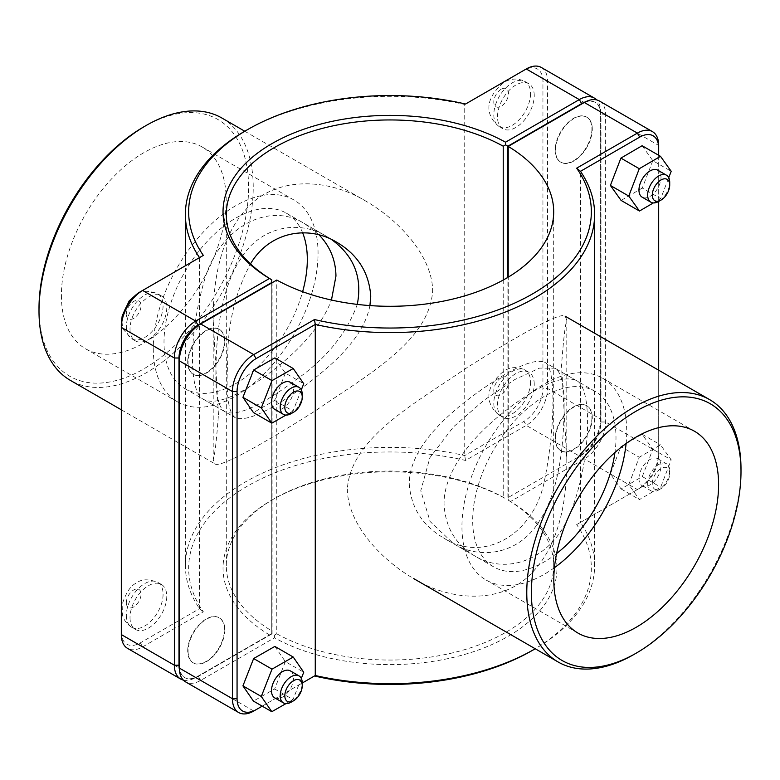 <?xml version="1.0" encoding="UTF-8"?>
<svg xmlns="http://www.w3.org/2000/svg" width="780" height="780" viewBox="0 0 780 780"><rect width="100%" height="100%" fill="white"/><g stroke="black" fill="none" stroke-linecap="round" stroke-linejoin="round"><path stroke-width="0.58" stroke-dasharray="3.9 2.92" d="M369.925 305.584C364.084 336.511 334.981 363.236 305.419 385.349C269.636 411.352 246.246 422.126 235.258 417.671C228.316 412.844 225.82 393.998 227.75 361.15C227.321 325.494 234.897 293.075 250.487 263.894M319.118 234.907L305.136 223.996C267.725 199.982 217.552 228.94 203.804 282.497C188.682 335.264 188.682 393.198 203.804 399.516C214.617 404.713 233.327 398.19 259.945 379.948C289.185 359.512 319.517 331.822 331.461 300.046M187.707 362.31A25.984 15.005 -60 0 1 199.056 336.16A25.984 15.005 -60 0 1 219.073 329.199A25.984 15.005 -60 0 1 219.073 359.209A25.984 15.005 -60 0 1 193.089 374.205A25.984 15.005 -60 0 1 187.707 362.31M188.078 362.524A25.984 15.005 120 0 0 193.459 374.419A25.984 15.005 120 0 0 219.443 359.414A25.984 15.005 120 0 0 219.443 329.413A25.984 15.005 120 0 0 199.417 336.375A25.984 15.005 120 0 0 188.078 362.524M130.016 329.004A25.984 15.005 120 0 0 135.398 340.899A25.984 15.005 120 0 0 161.382 325.894A25.984 15.005 120 0 0 161.382 295.893A25.984 15.005 120 0 0 141.365 302.854A25.984 15.005 120 0 0 130.016 329.004M302.25 394.495A15.59 8.999 -60 0 1 291.223 413.585M274.726 409.334A15.59 8.999 120 0 0 286.738 405.161A15.59 8.999 120 0 0 293.543 389.464A15.59 8.999 120 0 0 290.316 382.327M274.852 357.893L285.363 373.103L303.732 383.711M285.363 373.103L274.648 400.442L253.441 412.552M274.648 400.442L293.026 411.05L285.958 415.087M301.314 389.893L293.026 411.05M591.923 128.944A25.984 15.005 -60 0 1 580.583 155.093A25.984 15.005 -60 0 1 560.557 162.055A25.984 15.005 -60 0 1 560.557 132.054A25.984 15.005 -60 0 1 586.541 117.049A25.984 15.005 -60 0 1 591.923 128.944M592.293 129.158A25.984 15.005 120 0 0 586.911 117.263A25.984 15.005 120 0 0 560.927 132.259A25.984 15.005 120 0 0 560.927 162.269A25.984 15.005 120 0 0 580.944 155.308A25.984 15.005 120 0 0 592.293 129.158M534.232 95.638A25.984 15.005 120 0 0 528.85 83.743A25.984 15.005 120 0 0 502.866 98.738A25.984 15.005 120 0 0 502.866 128.749A25.984 15.005 120 0 0 522.892 121.787A25.984 15.005 120 0 0 534.232 95.638M658.691 155.288L658.691 201.435A15.59 8.999 120 0 0 669.718 182.345M657.774 170.176A15.59 8.999 -60 0 1 657.774 188.175A15.59 8.999 -60 0 1 642.184 197.184M642.115 145.724L652.821 160.69L671.2 171.298M652.821 160.69L642.31 188.038L660.689 198.647L668.743 177.684M642.31 188.038L621.094 200.421M653.357 202.927L660.689 198.647M409.247 483.853C410.943 507.478 422.331 525.476 443.41 537.849C483.6 563.959 534.749 534.437 544.742 479.339C555.662 424.769 555.662 365.732 544.742 362.329C533.754 357.874 510.364 368.648 474.581 394.651C442.055 418.704 409.373 450.04 409.247 483.853M568.552 516.896C550.144 559.825 506.668 575.504 474.864 556.004C455.52 544.508 445.244 527.153 444.044 503.938C443.859 470.545 473.05 436.137 504.377 411.616C538.619 385.047 562.565 374.673 576.196 380.484C592.527 386.636 591.903 459.215 570.336 513.006M187.707 650.842A25.984 15.005 -60 0 1 199.056 624.692A25.984 15.005 -60 0 1 219.073 617.731A25.984 15.005 -60 0 1 219.073 647.741A25.984 15.005 -60 0 1 193.089 662.737A25.984 15.005 -60 0 1 187.707 650.842M188.078 651.056A25.984 15.005 120 0 0 193.459 662.951A25.984 15.005 120 0 0 219.443 647.946A25.984 15.005 120 0 0 219.443 617.945A25.984 15.005 120 0 0 199.417 624.907A25.984 15.005 120 0 0 188.078 651.056M130.016 617.536A25.984 15.005 120 0 0 135.398 629.431A25.984 15.005 120 0 0 161.382 614.435A25.984 15.005 120 0 0 161.382 584.425A25.984 15.005 120 0 0 141.365 591.386A25.984 15.005 120 0 0 130.016 617.536M262.207 706.154L302.25 683.026A15.59 8.999 -60 0 1 291.223 702.127M274.726 697.866A15.59 8.999 120 0 0 286.738 693.693A15.59 8.999 120 0 0 293.543 678.005A15.59 8.999 120 0 0 290.316 670.868M274.852 646.425L285.363 661.645L303.732 672.253M285.363 661.645L274.648 688.974L253.441 701.093M274.648 688.974L293.026 699.582L285.958 703.618M301.314 678.434L293.026 699.582M647.663 483.6A15.59 8.999 120 0 0 650.9 490.737A15.59 8.999 120 0 0 658.691 489.967A15.59 8.999 120 0 0 669.718 470.876A15.59 8.999 120 0 0 666.481 463.739A15.59 8.999 120 0 0 654.469 467.912A15.59 8.999 120 0 0 647.663 483.6M652.294 483.6A12.314 7.108 -60 0 1 661.001 468.517A12.314 7.108 -60 0 1 669.718 473.548A12.314 7.108 -60 0 1 661.001 488.631A12.314 7.108 -60 0 1 652.294 483.6M638.957 478.579A15.59 8.999 -60 0 1 645.762 462.891A15.59 8.999 -60 0 1 657.774 458.708A15.59 8.999 -60 0 1 657.774 476.716A15.59 8.999 -60 0 1 642.184 485.716A15.59 8.999 -60 0 1 638.957 478.579M620.899 446.638L642.115 434.255L652.821 449.221L642.31 476.57L621.094 488.953L610.389 473.986L620.899 446.638L639.278 457.246L628.768 484.594L639.473 499.561L660.689 487.178L671.2 459.829L660.494 444.863L639.278 457.246M610.389 473.986L628.768 484.594M642.115 434.255L660.494 444.863M652.821 449.221L671.2 459.829M642.31 476.57L660.689 487.178M621.094 488.953L639.473 499.561M534.232 384.169A25.984 15.005 120 0 0 528.85 372.274A25.984 15.005 120 0 0 502.866 387.27A25.984 15.005 120 0 0 502.866 417.281A25.984 15.005 120 0 0 522.892 410.319A25.984 15.005 120 0 0 534.232 384.169M592.293 417.69A25.984 15.005 120 0 0 586.911 405.795A25.984 15.005 120 0 0 560.927 420.79A25.984 15.005 120 0 0 560.927 450.801A25.984 15.005 120 0 0 580.944 443.84A25.984 15.005 120 0 0 592.293 417.69M591.923 417.476A25.984 15.005 -60 0 1 580.583 443.625A25.984 15.005 -60 0 1 560.557 450.587A25.984 15.005 -60 0 1 560.557 420.586A25.984 15.005 -60 0 1 586.541 405.581A25.984 15.005 -60 0 1 591.923 417.476M271.762 633.594L195.682 677.518L271.762 633.594L271.781 282.925M183.32 680.092A30.137 17.404 120 0 0 195.682 677.518L198.003 676.182A26.871 15.512 -60 0 1 179.4 669.464M269.461 634.92A166.969 96.398 180 0 1 271.927 500.048A166.969 96.398 180 0 1 505.537 498.615L503.227 497.279A163.693 94.507 0 0 0 274.248 498.712A163.693 94.507 0 0 0 226.307 565.539A163.693 94.507 0 0 0 271.781 630.913M541.33 67.47A30.137 17.404 -60 0 1 547.57 81.276L547.57 388.479A30.137 17.404 -60 0 1 526.256 425.392L465.523 460.453A201.347 116.249 0 0 0 247.621 486.008A201.347 116.249 0 0 0 203.356 611.812L142.623 646.883A30.137 17.404 -60 0 1 127.549 648.375M585.517 101.829A26.871 15.512 -60 0 1 600.629 114.582L600.629 421.785A26.871 15.512 -60 0 1 581.636 454.691L579.316 456.027A30.137 17.404 120 0 0 600.629 419.113L600.629 111.91A30.137 17.404 120 0 0 596.681 99.908M600.629 114.582L600.629 111.91L547.57 81.276L542.938 81.276A26.871 15.512 120 0 0 523.946 70.307L526.256 68.962M600.629 421.785L600.629 419.113L547.57 388.479L542.938 388.479L542.938 81.276M579.316 456.027L581.636 454.691L579.316 456.027L526.256 425.392L523.946 421.375A26.871 15.512 120 0 0 542.938 388.479M503.227 280.04L503.227 497.279M507.887 497.269L507.887 277.358M271.752 282.945L271.752 633.594M203.356 611.812L199.514 608.683A204.623 118.141 180 0 1 185.377 565.539A204.623 118.141 180 0 1 464.734 455.559L523.946 421.375M465.523 460.453L464.734 455.559L464.734 104.481A204.623 118.141 0 0 0 245.31 130.923M203.356 255.391L140.312 291.788M465.523 104.032L523.946 70.307M121.309 324.694L121.309 634.569M121.309 631.898A26.871 15.512 120 0 0 140.312 642.866L199.514 608.683L199.514 257.605M179.371 358.215L179.371 665.418A26.871 15.512 120 0 0 198.364 676.387L272.113 633.808L274.443 635.134L276.773 633.799L276.773 280.04L198.364 325.309M179.371 665.418L179.371 668.09M274.443 635.134L274.462 637.806L200.684 680.404A30.137 17.404 -60 0 1 185.611 681.895M276.773 633.799A163.693 94.507 0 0 0 454.272 652.46A163.693 94.507 0 0 0 553.693 565.539A163.693 94.507 0 0 0 508.219 500.165L508.219 277.163M599.381 100.99A30.137 17.404 -60 0 1 605.631 114.787L605.631 422A30.137 17.404 -60 0 1 584.317 458.913L510.539 501.501A166.969 96.398 180 0 1 508.063 636.373A166.969 96.398 180 0 1 274.462 637.806M532.379 650.413A201.347 116.249 0 0 0 576.644 524.608L637.377 489.548A30.137 17.404 120 0 0 658.691 452.634L658.691 145.431L605.631 114.787L601 114.787A26.871 15.512 120 0 0 581.997 103.818L584.317 102.482M198.364 676.387L200.684 680.404L253.744 711.038L314.476 675.967M510.539 501.501L508.238 500.156L508.248 497.484L581.997 454.896A26.871 15.512 120 0 0 601 422L601 114.787M581.997 103.818L508.219 146.416M272.113 633.808L272.113 282.731M576.644 524.608L580.486 522.395A204.623 118.141 180 0 1 594.623 565.539A204.623 118.141 180 0 1 535.226 648.765M658.691 370.207L658.691 455.305L658.691 452.634L605.631 422L601 422M658.691 455.305A26.871 15.512 -60 0 1 639.697 488.212L637.377 489.548L584.317 458.913L581.997 454.896M637.377 489.548L639.697 488.212A26.871 15.512 -60 0 1 639.688 488.212L580.486 522.395L580.486 171.317M508.248 146.406L508.248 497.484M347.344 489.05C347.617 523.838 380.942 559.689 413.722 578.604C453.599 603.057 506.581 603.652 534.7 569.8C558.987 542.792 567.089 500.477 566.797 459.849L561.571 365.372C563.365 340.373 565.1 325.299 566.797 320.151L565.198 316.231C560.995 311.464 520.816 333.772 465.485 368.618C412.327 405.288 350.854 438.36 347.344 489.05M633.886 654.488A151.486 87.457 120 0 0 741 468.965M554.424 567.703A116.522 67.275 -60 0 1 486.077 580.018A116.522 67.275 -60 0 1 461.945 526.675A116.522 67.275 -60 0 1 512.801 409.412A116.522 67.275 -60 0 1 602.599 378.193A116.522 67.275 -60 0 1 626.106 443.547M556.598 553.547A101.332 58.51 -60 0 1 493.672 566.865A101.332 58.51 -60 0 1 472.68 520.475A101.332 58.51 -60 0 1 516.916 418.49A101.332 58.51 -60 0 1 595.004 391.345A101.332 58.51 -60 0 1 615.995 437.736A101.332 58.51 -60 0 1 614.933 452.507M564.096 407.774C563.872 441.285 560.069 489.752 539.624 520.66C520.26 553.244 481.845 560.849 453.619 543.738L430.102 521.508L420.781 490.678L429.907 457.655L453.336 427.011L483.912 400.286L514.868 379.519L539.575 368.092L554.95 368.219C561.551 372.284 564.603 385.466 564.096 407.774M39 308.363A148.21 85.566 120 0 0 143.803 368.872A148.21 85.566 120 0 0 248.596 187.356A148.21 85.566 120 0 0 143.793 126.847M221.851 118.004A151.486 87.457 -60 0 1 253.227 187.356A151.486 87.457 -60 0 1 187.102 339.797A151.486 87.457 -60 0 1 70.376 380.377M218.429 414.628L213.203 320.151C212.911 279.523 221.013 237.208 245.3 210.2C273.419 176.348 326.401 176.943 366.278 201.396C399.058 220.311 432.383 256.162 432.656 290.95C429.146 341.64 367.673 374.712 314.515 411.382C259.184 446.228 219.005 468.536 214.802 463.769L213.203 459.849C214.9 454.701 216.635 439.627 218.429 414.628M61.405 295.425A116.522 67.275 120 0 0 85.537 348.767A116.522 67.275 120 0 0 202.059 281.492A116.522 67.275 120 0 0 202.059 146.942A116.522 67.275 120 0 0 112.271 178.162A116.522 67.275 120 0 0 61.405 295.425M357.289 304.395C346.593 333.625 326.098 358.8 295.825 379.909C260.637 406.117 237.042 416.744 225.049 411.781C218.449 407.716 215.397 394.534 215.904 372.226C216.128 338.715 219.931 290.248 240.376 259.34C259.74 226.756 298.155 219.151 326.381 236.262L331.305 239.382M302.62 232.772A101.332 58.51 120 0 0 286.328 213.135A101.332 58.51 120 0 0 208.24 240.289A101.332 58.51 120 0 0 164.005 342.264A101.332 58.51 120 0 0 184.996 388.654A101.332 58.51 120 0 0 302.62 291.71M153.27 348.465A116.522 67.275 120 0 0 177.401 401.807A116.522 67.275 120 0 0 293.923 334.532A116.522 67.275 120 0 0 293.923 199.982A116.522 67.275 120 0 0 204.136 231.202A116.522 67.275 120 0 0 153.27 348.465M126.341 326.878A25.984 15.005 120 0 0 131.722 338.773A25.984 15.005 120 0 0 157.706 323.778A25.984 15.005 120 0 0 157.706 293.767A25.984 15.005 120 0 0 144.719 295.055A25.984 15.005 120 0 0 126.341 326.878M126.341 314.155A10.393 5.996 -60 0 1 133.692 301.421A10.393 5.996 -60 0 1 141.043 305.662A10.393 5.996 -60 0 1 133.692 318.396A10.393 5.996 -60 0 1 126.341 314.155M530.556 93.512A25.984 15.005 -60 0 1 519.217 119.662A25.984 15.005 -60 0 1 499.19 126.623A25.984 15.005 -60 0 1 495.212 105.797A25.984 15.005 -60 0 1 512.187 82.904A25.984 15.005 -60 0 1 525.174 81.617A25.984 15.005 -60 0 1 530.556 93.512M501.16 89.271A10.393 5.996 120 0 0 493.808 101.995A10.393 5.996 120 0 0 501.16 106.246A10.393 5.996 120 0 0 508.511 93.512A10.393 5.996 120 0 0 501.16 89.271M126.341 615.42A25.984 15.005 120 0 0 131.722 627.315A25.984 15.005 120 0 0 157.706 612.31A25.984 15.005 120 0 0 157.706 582.309A25.984 15.005 120 0 0 144.719 583.596A25.984 15.005 120 0 0 126.341 615.42M126.341 602.687A10.393 5.996 -60 0 1 133.692 589.953A10.393 5.996 -60 0 1 141.043 594.204A10.393 5.996 -60 0 1 133.692 606.928A10.393 5.996 -60 0 1 126.341 602.687M501.16 377.803A10.393 5.996 120 0 0 493.808 390.536A10.393 5.996 120 0 0 501.16 394.777A10.393 5.996 120 0 0 508.511 382.044A10.393 5.996 120 0 0 501.16 377.803M530.556 382.044A25.984 15.005 -60 0 1 519.217 408.194A25.984 15.005 -60 0 1 499.19 415.155A25.984 15.005 -60 0 1 495.212 394.339A25.984 15.005 -60 0 1 512.187 371.436A25.984 15.005 -60 0 1 525.174 370.149A25.984 15.005 -60 0 1 530.556 382.044M140.312 642.866L142.623 646.883L195.682 677.518M203.804 399.516L235.258 417.671M305.136 223.996L336.59 242.151M161.382 295.893L157.706 293.767C148.297 290.306 141.365 290.482 136.919 294.284L136.022 294.83M135.398 340.899L131.722 338.773L123.805 330.057L122.411 326.011L121.797 319.469M528.85 83.743L525.174 81.617C518.193 78.049 511.261 78.224 504.387 82.134C484.507 98.134 484.819 115.177 499.19 126.623L502.866 128.749M576.196 380.484L544.742 362.329M474.864 556.004L443.401 537.849M161.382 584.425L157.706 582.309C148.297 578.848 141.365 579.014 136.919 582.816C130.903 585.185 125.98 592.429 122.167 604.539L122.411 614.542C122.655 615.712 123.776 622.011 131.722 627.315L135.398 629.431M669.718 473.548L669.718 470.876M661.001 488.631L658.691 489.967M642.184 485.716L650.9 490.737M657.774 458.708L666.481 463.739M528.85 372.274L525.174 370.149C518.193 366.581 511.261 366.756 504.387 370.666C484.507 386.665 484.819 403.718 499.19 415.155L502.866 417.281M274.248 498.712L271.927 500.048M226.307 565.539L226.307 214.461M185.377 565.539L185.377 265.765M553.693 565.539L553.693 211.79M594.623 565.539L594.623 333.226M694.463 431.233L602.599 378.193M577.941 633.058L486.077 580.018M595.004 391.345L554.95 368.219M493.672 566.865L453.619 543.738M566.797 320.151L566.797 459.849M121.309 409.793L214.802 463.769M244.774 131.235L366.288 201.396M184.996 388.654L225.049 411.781M286.328 213.135L326.381 236.262M85.537 348.767L177.401 401.807M202.059 146.942L293.923 199.982M213.203 320.151L213.203 459.849"/><path stroke-width="1.17" d="M250.487 263.894C269.402 231.67 308.022 224.776 336.59 242.151C357.669 254.524 369.057 272.522 370.753 296.147L369.925 305.584M331.461 300.046L335.956 276.061C335.712 260.14 330.096 246.431 319.118 234.907M293.543 412.25L291.223 413.585A15.59 8.999 -60 0 1 283.433 414.365A15.59 8.999 -60 0 1 283.433 396.357A15.59 8.999 -60 0 1 299.023 387.358A15.59 8.999 -60 0 1 302.25 394.495L302.25 397.166A12.314 7.108 120 0 0 293.543 392.145A12.314 7.108 120 0 0 284.827 407.228A12.314 7.108 120 0 0 293.543 412.25A12.314 7.108 120 0 0 302.25 397.166M299.023 387.358L290.316 382.327A15.59 8.999 120 0 0 274.726 391.336A15.59 8.999 120 0 0 274.726 409.334L283.433 414.365M285.958 415.087L271.81 423.16L253.441 412.552L242.931 397.342L253.636 370.012L274.852 357.893L293.221 368.501L303.732 383.711L301.314 389.893M253.636 370.012L272.005 380.62L293.221 368.501M242.931 397.342L261.3 407.95L272.005 380.62M271.81 423.16L261.3 407.95M669.718 185.016A12.314 7.108 -60 0 1 661.001 200.099A12.314 7.108 -60 0 1 652.294 195.068A12.314 7.108 -60 0 1 661.001 179.985A12.314 7.108 -60 0 1 669.718 185.016L669.718 182.345A15.59 8.999 120 0 0 666.481 175.207A15.59 8.999 120 0 0 654.469 179.38A15.59 8.999 120 0 0 647.663 195.068A15.59 8.999 120 0 0 650.9 202.205A15.59 8.999 120 0 0 658.691 201.435L658.691 370.207M650.9 202.205L642.184 197.184A15.59 8.999 -60 0 1 638.957 190.047A15.59 8.999 -60 0 1 645.762 174.349A15.59 8.999 -60 0 1 657.774 170.176L666.481 175.207M639.473 211.029L621.094 200.421L610.389 185.455L620.899 158.106L639.278 168.714L628.768 196.053L639.473 211.029L653.357 202.927M610.389 185.455L628.768 196.053M620.899 158.106L642.115 145.724L660.494 156.332L639.278 168.714M668.743 177.684L671.2 171.298L660.494 156.332M570.336 513.006L568.552 516.896M293.543 700.791L291.223 702.127A15.59 8.999 -60 0 1 283.433 702.897A15.59 8.999 -60 0 1 283.433 684.889A15.59 8.999 -60 0 1 299.023 675.889A15.59 8.999 -60 0 1 302.25 683.026L302.25 685.698A12.314 7.108 120 0 0 293.543 680.677A12.314 7.108 120 0 0 284.827 695.76A12.314 7.108 120 0 0 293.543 700.791A12.314 7.108 120 0 0 302.25 685.698M299.023 675.889L290.316 670.868A15.59 8.999 120 0 0 274.726 679.867A15.59 8.999 120 0 0 274.726 697.866L283.433 702.897M285.958 703.618L271.81 711.701L253.441 701.093L242.931 685.874L253.636 658.544L274.852 646.425L293.221 657.033L303.732 672.253L301.314 678.434M253.636 658.544L272.005 669.152L293.221 657.033M242.931 685.874L261.3 696.481L272.005 669.152M271.81 711.701L261.3 696.481M179.4 669.464A26.871 15.512 -60 0 1 179 665.213L179 358A26.871 15.512 -60 0 1 198.003 325.104L271.752 282.516L271.762 279.844L269.461 278.499L195.682 321.087A30.137 17.404 120 0 0 174.369 358L174.369 665.213A30.137 17.404 120 0 0 180.619 679.009A30.137 17.404 120 0 0 183.32 680.092M180.619 679.009L127.549 648.375A30.137 17.404 -60 0 1 121.309 634.569L121.309 327.366A30.137 17.404 -60 0 1 142.623 290.452L203.356 255.391A201.347 116.249 180 0 1 247.621 129.587A201.347 116.249 180 0 1 465.523 104.032L526.256 68.962A30.137 17.404 -60 0 1 541.33 67.47L594.389 98.105A30.137 17.404 120 0 0 579.316 99.596L505.537 142.194A166.969 96.398 0 0 0 271.937 143.627A166.969 96.398 0 0 0 269.461 278.499M505.537 142.194L505.557 144.865L507.887 146.191L581.636 103.613A26.871 15.512 -60 0 1 585.517 101.829M271.781 282.925L271.781 279.835A163.693 94.507 180 0 1 226.307 214.461A163.693 94.507 180 0 1 325.728 127.54A163.693 94.507 180 0 1 503.227 146.201L505.557 144.865M596.681 99.908A30.137 17.404 120 0 0 594.389 98.105M503.227 146.201L503.227 280.04M507.887 277.358L507.887 146.191M247.621 129.587L245.31 130.923A204.623 118.141 0 0 0 185.377 214.461A204.623 118.141 0 0 0 199.514 257.605M198.003 325.104L195.682 321.087L142.623 290.452L140.312 291.788A26.871 15.512 120 0 0 140.303 291.788A26.871 15.512 120 0 0 121.309 324.694L121.309 327.366L174.369 358L179 358M256.055 358.625L253.744 354.607L200.684 323.973L198.364 325.309A26.871 15.512 120 0 0 179.371 358.215L179.371 360.886A30.137 17.404 -60 0 1 200.684 323.973L276.773 280.04A163.693 94.507 180 0 0 454.272 298.711A163.693 94.507 180 0 0 553.693 211.79A163.693 94.507 180 0 0 508.219 146.416L584.317 102.482A30.137 17.404 -60 0 1 599.381 100.99L652.45 131.625A30.137 17.404 120 0 0 637.377 133.117L576.644 168.188A201.347 116.249 180 0 1 532.379 293.992A201.347 116.249 180 0 1 314.476 319.546L253.744 354.607A30.137 17.404 120 0 0 232.43 391.521L232.43 698.724A30.137 17.404 120 0 0 238.67 712.53A30.137 17.404 120 0 0 253.744 711.038L256.055 709.693A26.871 15.512 -60 0 1 237.061 698.724L237.061 391.521A26.871 15.512 -60 0 1 256.055 358.625L315.266 324.441A204.623 118.141 0 0 0 594.623 214.461A204.623 118.141 0 0 0 580.486 171.317L639.688 137.134A26.871 15.512 -60 0 1 658.691 148.102L658.691 145.431A30.137 17.404 120 0 0 652.45 131.625M238.67 712.53L185.611 681.895A30.137 17.404 -60 0 1 179.371 668.09L179.371 360.886L232.43 391.521L237.061 391.521M508.219 277.163L508.219 146.416M314.476 319.546L315.266 324.441L315.266 675.519L314.476 675.967A201.347 116.249 0 0 0 532.379 650.413L534.69 649.077A204.623 118.141 180 0 1 315.266 675.519L302.25 683.026M535.226 648.765A204.623 118.141 180 0 1 534.69 649.077M576.644 168.188L580.486 171.317M262.207 706.154L253.744 711.038M658.691 148.102L658.691 155.288M741 471.637A148.21 85.566 -60 0 1 636.207 653.152A148.21 85.566 -60 0 1 531.404 592.654A148.21 85.566 -60 0 1 636.197 411.128A148.21 85.566 -60 0 1 741 471.637L741 468.965A151.486 87.457 120 0 0 709.625 399.623A151.486 87.457 120 0 0 558.149 487.081A151.486 87.457 120 0 0 558.149 661.996A151.486 87.457 120 0 0 633.886 654.488L636.207 653.152M553.81 579.716A116.522 67.275 -60 0 1 604.666 462.452A116.522 67.275 -60 0 1 694.463 431.233A116.522 67.275 -60 0 1 694.463 565.783A116.522 67.275 -60 0 1 577.941 633.058A116.522 67.275 -60 0 1 553.81 579.716M626.106 443.547A116.522 67.275 -60 0 1 554.424 567.703M614.933 452.507A101.332 58.51 -60 0 1 556.598 553.547M146.114 125.512L143.793 126.847A148.21 85.566 120 0 0 39 308.363L39 311.035A151.486 87.457 -60 0 1 146.114 125.512A151.486 87.457 -60 0 1 221.851 118.004L244.774 131.235M121.309 409.793L70.376 380.377A151.486 87.457 -60 0 1 39 311.035M331.305 239.382C353.896 255.674 362.554 277.339 357.289 304.395M302.62 291.71A101.332 58.51 120 0 0 302.62 232.772M179 665.213L174.369 665.213L121.309 634.569M526.256 68.962L579.316 99.596L581.636 103.613M140.312 291.788L142.623 290.452L140.303 291.788M584.317 102.482L637.377 133.117L639.688 137.134M237.061 698.724L232.43 698.724L179.371 668.09M121.797 319.469L122.167 315.998L129.188 300.914L136.022 294.83M661.001 200.099L658.691 201.435M185.377 265.765L185.377 214.461M594.623 333.226L594.623 214.461M413.712 578.604L558.149 661.996M565.198 316.231L709.625 399.623"/></g></svg>

